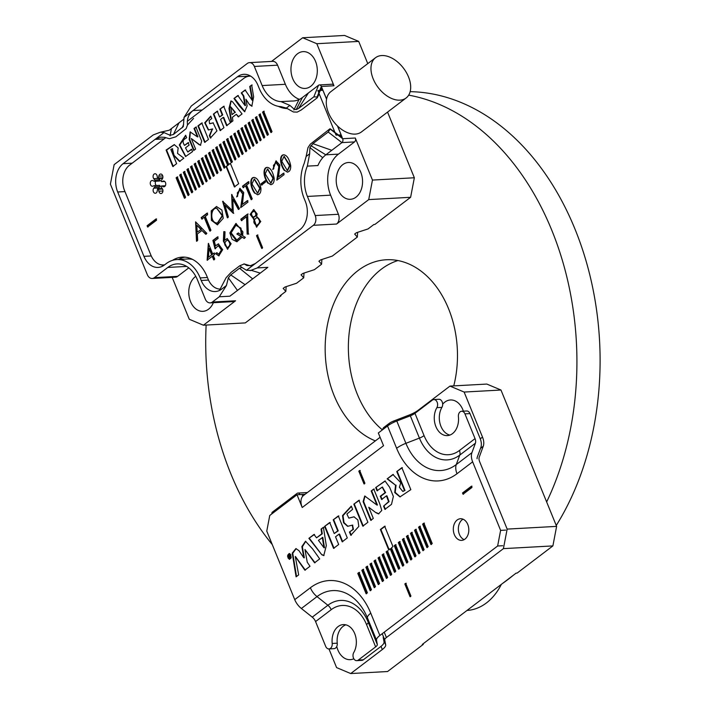 <?xml version="1.0" encoding="UTF-8"?>
<svg xmlns="http://www.w3.org/2000/svg" width="709" height="709" viewBox="0 0 709 709"><rect width="100%" height="100%" fill="white"/><g stroke="black" fill="none" stroke-linecap="round" stroke-linejoin="round"><path stroke-width="1.06" d="M397.917 260.558A92.48 66.079 -93.1 0 0 357.336 394.284A92.48 66.079 -93.1 0 0 382.399 429.876M206.133 325.059A259.388 185.324 -93.1 0 0 230.904 473.975A259.388 185.324 -93.1 0 0 272.283 544.601M546.648 501.954A259.388 185.324 -93.1 0 0 408.694 95.139M502.353 583.596A259.388 185.324 -93.1 0 0 513.289 575.291M556.246 525.475A259.388 185.324 -93.1 0 0 581.938 247.813A259.388 185.324 -93.1 0 0 410.156 91.656M453.76 385.882A92.48 66.079 -93.1 0 0 386.228 259.76A92.48 66.079 -93.1 0 0 334.116 395.551A92.48 66.079 -93.1 0 0 375.362 440.892M161.661 264.882A20.951 14.969 -93.1 0 0 163.283 265.778M375.531 57.721A25.285 15.926 52.8 0 0 373.164 78.823A25.285 15.926 52.8 0 0 406.124 97.984A25.285 15.926 52.8 0 0 403.51 68.215A25.285 15.926 52.8 0 0 375.531 57.721L330.846 91.665A25.285 15.926 52.8 0 0 326.583 99.021L321.789 87.526L321.682 88.705M249.249 75.384A20.951 14.969 -93.1 0 0 248.088 76.173L247.725 76.457M251.846 270.43L246.466 270.28L255.435 263.464L250.685 265.618L246.9 265.521L244.197 263.961L239.757 265.769L231.143 272.318L226.118 277.698L219.444 290.477L221.704 289.095A20.951 14.969 86.9 0 1 215.314 291.541A20.951 14.969 86.9 0 1 201.205 280.463L208.499 280.064M218.921 288.997A20.951 14.969 -93.1 0 0 220.109 289.68M317.189 97.86L317.118 97.044L317.189 97.86L301.201 110.01L297.168 112.119L293.375 111.96L286.365 108.069L281.003 106.66A35.406 25.294 86.9 0 1 259.024 87.943L257.987 85.39A20.951 14.969 86.9 0 0 243.878 74.312A20.951 14.969 86.9 0 0 237.488 76.758L193.034 110.542L202.136 110.037M280.994 101.609L289.884 105.393L294.235 109.23L296.176 109.611L298.524 108.477L313.83 96.849L317.083 97L321.354 86.454A2.889 2.065 86.9 0 0 319.404 84.929A2.889 2.065 86.9 0 0 318.527 85.266L302.442 97.487A30.345 21.678 86.9 0 1 299.021 99.552A30.345 21.678 86.9 0 1 293.18 101.024A30.345 21.678 86.9 0 1 291.594 101.032L280.994 101.609A30.345 21.678 86.9 0 1 262.153 85.567L285.373 84.291A30.345 21.678 -93.1 0 0 299.42 99.357M254.354 66.451A7.223 5.158 -93.1 0 0 249.488 62.631L272.708 61.355A7.223 5.158 86.9 0 1 277.573 65.175L254.354 66.451L262.153 85.567M249.488 62.631A7.223 5.158 -93.1 0 0 247.281 63.473L191.208 106.075L184.056 117.357L193.034 110.542C188.629 113.981 186.777 118.793 187.486 124.988L193.557 118.412M326.583 99.021A25.285 15.926 52.8 0 0 328.48 112.775A25.285 15.926 52.8 0 0 337.644 126.122A25.285 15.926 52.8 0 0 361.448 131.936L406.124 97.984M337.644 126.122L342.234 137.635L330.172 129.038A15.173 9.554 52.8 0 0 330.164 129.073L342.677 138.707A2.889 2.065 86.9 0 1 341.924 142.606L325.839 154.828A30.345 21.678 -93.1 0 0 322.755 157.708A30.345 21.678 86.9 0 0 317.924 165.543L307.325 166.128L309.647 153.818L309.895 147.587L322.755 157.708M342.677 138.707L355.298 138.007L372.455 180.068L414.348 177.764L387.557 112.102M367.767 63.615L358.701 41.406L316.808 43.71L333.974 85.762L321.354 86.454M321.789 87.526L317.118 97.044A15.173 9.554 -127.2 0 1 317.083 97M319.404 84.929L332.025 84.229A2.889 2.065 86.9 0 1 333.974 85.762M355.298 138.007A2.889 2.065 86.9 0 1 354.544 141.915L338.459 154.137A30.345 21.678 -93.1 0 0 330.616 195.161L338.415 214.278A7.223 5.158 86.9 0 1 336.553 224.044L313.334 225.32L257.261 267.922L267.86 267.337L260.265 273.116L229.876 296.194L219.276 296.779L212.354 302.043L235.574 300.767L203.403 325.209L245.296 322.905L281.039 295.75L280.028 295.804L285.842 291.39L283.175 288.386L284.956 287.03L296.566 283.245L303.709 277.813L301.041 274.808L302.832 273.452L314.433 269.659L321.585 264.227L318.917 261.231L320.698 259.866L332.308 256.082L357.327 237.072L354.66 234.067L356.45 232.712L368.051 228.927L373.865 224.514L374.875 224.452L410.617 197.297L368.724 199.601L336.553 224.044M219.276 296.779L226.428 285.505L228.351 277.822L237.471 290.424M124.961 191.59L117.685 191.988L143.954 256.348A20.951 14.969 86.9 0 0 158.063 267.426A20.951 14.969 86.9 0 0 164.453 264.98L166.234 263.624A34.679 24.78 86.9 0 1 176.816 259.583A34.679 24.78 86.9 0 1 200.168 277.91L201.205 280.463M117.685 191.988A20.951 14.969 86.9 0 1 123.109 163.673L132.211 163.167M164.16 138.893L155.049 139.398L123.109 163.673M188.771 267.878L177.613 276.359A7.223 5.158 86.9 0 1 175.407 277.201L152.187 278.477A7.223 5.158 -93.1 0 1 147.321 274.658L110.4 184.172L114.14 164.639L153.233 134.932L160.394 132.211L164.018 132.583L170.187 135.295L173.421 134.48L179.023 122.808L169.274 130.217L160.394 132.211M152.187 278.477A7.223 5.158 -93.1 0 0 154.394 277.636L177.613 276.359M186.644 266.407L167.794 267.444L154.394 277.636M167.794 267.444A30.345 21.678 86.9 0 1 177.055 263.908A30.345 21.678 86.9 0 1 197.483 279.949L205.282 299.065A7.223 5.158 -93.1 0 0 210.148 302.885A7.223 5.158 -93.1 0 0 212.354 302.043M280.817 295.201L281.039 295.75M316.808 43.71L302.672 37.754L344.565 35.45L358.701 41.406M414.348 177.764L410.617 197.297M330.616 195.161L307.396 196.437A30.345 21.678 86.9 0 1 307.325 166.128M255.435 263.464L299.898 229.681A20.951 14.969 86.9 0 0 305.313 201.356L304.267 198.812A35.406 25.294 86.9 0 1 304.188 163.451L306.128 156.494L309.647 153.818M250.188 270.643L257.261 267.922M313.334 225.32A7.223 5.158 -93.1 0 0 315.204 215.554L338.415 214.278M307.396 196.437L315.204 215.554M172.172 277.379L189.268 319.254L203.403 325.209M183.622 119.316L179.023 122.808M302.672 37.754L271.529 61.417M195.773 276.35A18.425 13.161 -93.1 0 0 195.303 276.687A18.425 13.161 -93.1 0 0 189.347 297.745A18.425 13.161 -93.1 0 0 202.951 311.331A18.425 13.161 -93.1 0 0 213.365 302.708M297.505 53.778A18.425 13.161 -93.1 0 0 291.55 74.844A18.425 13.161 -93.1 0 0 305.145 88.43A18.425 13.161 -93.1 0 0 317.277 69.305A18.425 13.161 -93.1 0 0 303.124 51.633A18.425 13.161 -93.1 0 0 297.505 53.778M342.748 164.656A18.425 13.161 -93.1 0 0 336.793 185.714A18.425 13.161 -93.1 0 0 350.397 199.3A18.425 13.161 -93.1 0 0 362.529 180.175A18.425 13.161 -93.1 0 0 348.376 162.503A18.425 13.161 -93.1 0 0 342.748 164.656M235.574 300.767A7.223 5.158 86.9 0 1 233.367 301.609L210.148 302.885M277.573 65.175L285.373 84.291M368.724 199.601L372.455 180.068M192.644 259.45A34.679 24.78 -93.1 0 0 187.513 258.989L176.816 259.583M341.499 137.103L342.234 137.635M357.628 232.322L357.327 237.072M321.886 259.485L321.585 264.227M304.019 273.062L303.709 277.813M286.144 286.64L285.842 291.39M246.466 270.28L241.964 267.479L239.518 268.241L230.735 274.915L228.351 277.822M239.757 265.769L241.858 267.408M244.197 263.961L250.383 265.795M251.97 270.554L260.265 273.116M239.518 268.241L252.67 278.885M230.735 274.915L245.075 284.655M330.164 129.073L328.196 132.042L312.891 143.67L331.803 150.308M329.845 128.87L310.267 144.202L307.954 147.685L306.128 156.494M312.891 143.67L309.895 147.587M310.87 145.611L325.839 154.828L338.459 154.137M298.524 108.477L308.397 92.959M296.176 109.611L302.442 97.487M293.863 110.001L299.021 99.552M187.486 124.988L186.13 128.657L175.841 136.81L169.407 138.725L164.621 137.342L160.792 137.112L155.049 139.398L164.018 132.583M173.421 134.48L183.312 126.627L184.056 117.357M182.204 127.806L183.649 124.279M170.08 135.862L171.427 128.577M188.027 195.471L189.17 194.603L180.848 174.21L179.705 175.079L188.027 195.471M195.232 189.994L196.375 189.126L188.053 168.733L186.91 169.602L195.232 189.994M202.437 184.517L203.58 183.649L195.259 163.265L194.115 164.133L202.437 184.517M209.642 179.049L210.786 178.181L202.464 157.788L201.321 158.656L209.642 179.049M216.848 173.572L217.991 172.704L209.669 152.311L208.526 153.179L216.848 173.572M224.044 168.104L225.187 167.235L216.865 146.843L215.722 147.711L224.044 168.104M231.249 162.627L232.392 161.758L224.071 141.366L222.927 142.234L231.249 162.627M238.454 157.15L239.598 156.281L231.276 135.898L230.133 136.766L238.454 157.15M245.66 151.682L246.803 150.813L238.481 130.421L237.338 131.289L245.66 151.682M252.865 146.205L254.008 145.336L245.686 124.952L244.543 125.821L252.865 146.205M260.061 140.737L261.204 139.868L252.883 119.475L251.739 120.344L260.061 140.737M267.266 135.259L268.41 134.391L260.088 113.998L258.945 114.867L267.266 135.259M189.117 145.088L188.124 142.66L184.508 145.407C181.167 140.01 184.544 139.407 186.653 137.688L185.661 135.259L179.297 144.964L185.554 156.547L192.556 151.611L191.563 149.182L187.699 151.93L185.492 147.835L189.117 145.088M209.111 120.557L211.752 118.554L210.759 116.116L204.706 122.79L208.349 129.986L212.239 129.011L209.368 135.587L210.36 138.016L216.945 130.908L213.117 122.843L209.616 123.72L209.111 120.557M197.439 136.872L190.101 131.892L189.179 139.46L193.699 150.538L195.613 149.085L191.297 138.521L200.443 145.301L201.666 141.1L195.932 127.053L194.018 128.506L197.439 136.872L197.944 136.846L194.523 128.48L194.018 128.506M220.127 130.589L223.955 127.682L220.579 119.396L223.211 117.393L226.596 125.679L230.425 122.763L223.698 106.288L219.87 109.195L222.227 114.964L219.586 116.967L217.229 111.198L213.4 114.105L220.127 130.589M240.688 207.631L242.682 193.991L239.828 190.074L237.338 192.821L237.683 196.154L236.655 196.934L239.837 188.337L243.701 192.485L242.416 204.378L247.37 200.62L247.973 202.092L240.688 207.631M254.602 193.176C249.515 186.307 249.772 177.064 254.132 177.454C257.163 177.826 259.423 181.424 260.93 188.239C261.098 192.192 259.973 194.355 257.544 194.753L255.107 193.14C250.197 186.494 250.162 177.383 254.389 177.454M267.825 183.117C262.747 176.249 262.995 167.014 267.364 167.404C270.386 167.776 272.655 171.365 274.161 178.189C274.33 182.133 273.204 184.305 270.776 184.695L268.33 183.09C263.429 176.435 263.393 167.324 267.621 167.404M276.82 180.175L278.814 166.535L275.961 162.618L273.479 165.365L273.816 168.698L272.788 169.478L275.969 160.881L279.842 165.029L278.548 176.922L283.503 173.164L284.105 174.636L276.82 180.175M284.38 170.55C279.293 163.682 279.55 154.438 283.91 154.828C286.932 155.2 289.201 158.798 290.708 165.614C290.876 169.566 289.751 171.729 287.322 172.127L284.885 170.514C279.975 163.868 279.94 154.757 284.167 154.828M196.499 241.202L195.587 221.864L206.833 233.358L205.681 234.227L201.941 230.478L197.315 233.988L197.696 240.298L196.499 241.202M224.682 240.254L227.128 238.561L231.107 243.745L227.509 249.267L223.37 241.042L223.805 231.639L225.019 231.799L224.682 240.254L227.376 238.561M242.159 237.223L236.85 241.751L232.109 239.35L229.858 232.906L235.911 223.459L242.895 231.896L242.62 235.698L245.376 237.364L244.056 238.366L242.159 237.223L244.561 238.339M253.441 218.664L250.144 214.41L253.68 209.536L257.163 213.994L256.587 216.272L260.779 221.518L256.516 227.146L253.441 218.664L253.946 218.638L250.649 214.543L253.928 209.536M216.644 252.767L218.797 254.177L221.403 249.949L218.354 245.633L215.013 248.762L212.904 240.422L217.548 236.895L218.142 238.348L214.322 241.255L215.492 245.828L218.345 243.887L222.653 249.657L218.806 255.878L215.545 253.609L216.644 252.767M246.564 216.741L241.423 220.65L240.83 219.205L247.636 214.038L248.292 234.076L247.149 234.094L246.564 216.741L247.069 216.715L247.654 234.067L247.149 234.094M262.605 247.742L261.71 248.425L256.507 235.68L257.402 234.998L262.605 247.742M164.665 264.82A18.788 13.418 86.9 0 1 163.495 264.953A18.788 13.418 86.9 0 1 150.849 255.027L124.58 190.668A18.788 13.418 86.9 0 1 129.437 165.277L165.835 137.617M187.238 121.363L243.816 78.362A18.788 13.418 86.9 0 1 249.55 76.173A18.788 13.418 86.9 0 1 250.729 76.182M220.57 289.077A18.788 13.418 86.9 0 1 208.1 279.142L207.055 276.59A36.85 26.33 -93.1 0 0 182.248 257.11A36.85 26.33 -93.1 0 0 172.517 260.354M326.557 99.198L322.914 90.273L317.862 90.557L336.066 135.162L341.118 134.878L339.948 135.765M278.362 106.341A37.568 26.845 -93.1 0 0 287.287 108.539M157.15 176.062A2.889 2.065 -93.1 0 0 154.987 173.74A2.889 2.065 -93.1 0 0 153.188 175.566A2.889 2.065 -93.1 0 0 153.729 178.659L154.766 180.077A0.727 0.514 86.9 0 1 154.27 181.265L152.905 180.635A2.889 2.065 -93.1 0 0 152.16 180.485A2.889 2.065 -93.1 0 0 150.255 183.48A2.889 2.065 -93.1 0 0 152.479 186.254A2.889 2.065 -93.1 0 0 152.914 186.157L154.278 185.652A0.727 0.514 86.9 0 1 154.784 186.892L153.756 188.213A2.889 2.065 -93.1 0 0 153.286 191.448A2.889 2.065 -93.1 0 0 155.333 193.265A2.889 2.065 -93.1 0 0 157.194 191.138L157.513 189.223A0.727 0.514 86.9 0 1 158.524 189.268L158.851 191.217A2.889 2.065 -93.1 0 0 161.023 193.53A2.889 2.065 -93.1 0 0 162.813 191.705A2.889 2.065 -93.1 0 0 162.281 188.612L161.235 187.203A0.727 0.514 86.9 0 1 161.741 186.015L163.105 186.644A2.889 2.065 -93.1 0 0 163.85 186.795A2.889 2.065 -93.1 0 0 165.755 183.799A2.889 2.065 -93.1 0 0 163.531 181.025A2.889 2.065 -93.1 0 0 163.088 181.114L161.732 181.619A0.727 0.514 86.9 0 1 161.227 180.378L162.255 179.067A2.889 2.065 -93.1 0 0 162.715 175.823A2.889 2.065 -93.1 0 0 160.668 174.015A2.889 2.065 -93.1 0 0 158.816 176.142L158.497 178.056A0.727 0.514 86.9 0 1 157.487 178.012L157.15 176.062M212.23 256.312L207.108 260.212L208.357 243.382L212.7 254.035L214.003 253.051L214.597 254.513L213.303 255.497L214.747 259.06L213.684 259.875L212.23 256.312L212.735 256.286L214.18 259.84M265.538 182.045L261.532 185.093L261.009 183.826L265.024 180.777L265.538 182.045M251.154 199.681L245.518 185.873L243.125 187.69L242.513 186.21L248.398 181.734L249.001 183.223L246.608 185.04L252.244 198.848L251.154 199.681M224.921 205.176L228.369 216.989L227.341 217.769L222.617 201.321L232.277 210.422L231.648 194.461L239.429 208.588L238.366 209.394L232.853 199.256L233.261 213.276L224.921 205.176L233.766 213.249M209.829 231.081L204.192 217.273L201.79 219.09L201.188 217.61L207.072 213.134L207.675 214.623L205.282 216.44L210.919 230.248L209.829 231.081M223.238 218.328L217.379 224.824L211.415 220.339L211.202 210.883L216.467 206.532L221.908 210.05L223.238 218.328M147.605 227.013L147.091 225.737L156.024 218.948L156.547 220.224L147.605 227.013M197.926 125.892L204.644 142.358L208.473 139.443L201.755 122.985L197.926 125.892L198.431 125.865L205.149 142.323M166.083 150.069L172.81 166.544L176.63 163.637L170.834 149.439L172.136 148.766L173.563 155.36L179.537 161.439L183.844 158.16L177.534 153.41L178.154 147.889L174.219 144.627L166.083 150.069L166.588 150.042L173.315 166.518M231.169 122.205L232.915 120.876L232.401 117.286L236.336 114.3L238.233 116.834L242.061 113.927L232.375 101.591L230.912 100.979L228.989 108.442L231.169 122.205M245.926 99.26L249.559 104.684L251.819 106.208L253.636 96.885L251.686 85.018L249.745 86.498L252.209 100.323L245.11 90.016L241.255 92.95L243.311 95.999L244.995 105.579L237.834 95.547L233.979 98.48L239.323 105.987L244.614 111.721L247.14 105.933L245.926 99.26L249.559 104.684M270.873 132.521L272.017 131.652L263.695 111.269L262.552 112.137L270.873 132.521M263.668 137.998L264.812 137.129L256.49 116.737L255.346 117.605L263.668 137.998M256.463 143.466L257.606 142.598L249.284 122.214L248.141 123.082L256.463 143.466M249.258 148.943L250.401 148.075L242.079 127.682L240.936 128.551L249.258 148.943M242.053 154.42L243.196 153.552L234.874 133.159L233.731 134.028L242.053 154.42M234.856 159.888L236 159.02L227.678 138.627L226.534 139.505L234.856 159.888M228.794 164.497L220.472 144.104L219.329 144.973L227.651 165.365L226.074 166.562L234.395 186.946L238.685 183.693L230.363 163.3L228.794 164.497L230.478 163.575M220.446 170.834L221.589 169.965L213.267 149.581L212.124 150.45L220.446 170.834M213.241 176.311L214.384 175.442L206.062 155.049L204.919 155.918L213.241 176.311M206.035 181.788L207.179 180.919L198.857 160.526L197.714 161.395L206.035 181.788M198.83 187.256L199.973 186.387L191.66 165.995L190.517 166.863L198.83 187.256M191.634 192.733L192.777 191.864L184.455 171.472L183.312 172.34L191.634 192.733M184.429 198.201L185.572 197.332L177.25 176.949L176.107 177.817L184.429 198.201M234.901 186.919L226.579 166.526L227.651 165.365M226.579 166.526L226.074 166.562M158.896 178.544L159.817 179.794A0.727 0.514 86.9 0 1 159.312 180.99L154.633 181.247M155.732 181.229A2.889 2.065 -93.1 0 0 156.317 185.528M154.5 185.643L159.33 185.377A0.727 0.514 86.9 0 1 159.835 186.618L158.798 187.929A2.889 2.065 -93.1 0 0 158.391 188.665M337.475 125.963L341.118 134.878M184.783 257.145A36.85 26.33 -93.1 0 0 178.535 259.485M262.215 248.398L257.012 235.654L256.507 235.68M257.012 235.654L257.908 234.971M241.929 220.623L240.83 219.205M241.335 219.178L248.141 214.012M248.797 234.05L247.654 234.067M215.518 248.735L213.409 240.395L212.904 240.422M213.409 240.395L218.053 236.868M218.602 243.887L215.492 245.828M219.063 255.852L215.545 253.609M216.05 253.583L217.149 252.741M219.046 254.15L221.899 249.922L218.602 245.633M253.494 217.096C256.711 216.263 257.207 214.322 254.974 211.282L254.469 211.309C251.128 212.168 250.64 214.109 252.989 217.122C256.206 216.289 256.702 214.348 254.469 211.309L254.061 211.193M254.974 211.282L254.309 211.158M256.764 227.119L253.946 218.638M252.989 217.122L253.999 217.22M256.755 225.4L257.004 225.4C260.611 223.273 260.956 220.756 258.041 217.84L256.88 217.716M257.535 217.867L256.631 217.716C252.98 220.455 252.936 223.034 256.498 225.427C260.106 223.3 260.451 220.783 257.535 217.867L258.041 217.84M238.144 233.013L241.468 235.016L240.44 228.156L235.929 225.232L231.125 232.871L236.815 240.041L240.989 236.514L236.841 234.005L238.144 233.013M235.929 225.232L240.945 228.13L241.973 234.989L241.468 235.016M237.072 240.023L240.989 236.514M241.494 236.487L236.841 234.005M237.098 241.734L230.363 232.88L236.168 223.45M237.338 233.979L238.649 232.986M227.757 249.24L223.876 241.007L224.31 231.613M227.722 247.512L227.979 247.512C230.939 245.624 231.09 243.24 228.431 240.378L227.305 240.245M227.926 240.404L227.048 240.236C223.831 242.859 223.973 245.296 227.474 247.547C230.434 245.651 230.585 243.267 227.926 240.404L228.431 240.378M208.473 257.243L211.628 254.85L209.031 248.478L208.473 257.243L211.628 254.85M212.133 254.823L209.536 248.451L209.031 248.478M207.613 260.176L208.641 243.515M214.508 253.024L212.7 254.035M262.038 185.067L261.009 183.826M261.515 183.799L265.529 180.751M251.66 199.646L246.023 185.847L245.518 185.873M243.621 187.663L242.513 186.21M243.019 186.175L248.903 181.708M227.846 217.743L223.122 201.294M231.976 194.567L232.782 210.396L232.277 210.422M238.871 209.368L233.358 199.22L232.853 199.256M210.334 231.054L204.697 217.246L204.192 217.273M202.295 219.063L201.188 217.61M201.693 217.583L207.577 213.108M200.869 229.362L196.783 225.205L197.199 232.153L201.374 229.335L196.783 225.205M201.374 229.335L197.199 232.153M206.186 234.2L201.941 230.478M197.005 241.175L195.835 222.032M281.757 161.315L287.322 170.488L289.538 165.693L283.972 156.494L281.757 161.315M287.57 170.461L290.043 165.667L284.229 156.494M287.579 172.101L284.885 170.514M273.195 169.176L276.226 160.881M284.008 173.138L278.548 176.922M277.387 179.74L279.319 166.42L276.218 162.618M265.21 173.882L270.776 183.064L272.983 178.269L267.426 169.07L265.21 173.882M271.024 183.037L273.488 178.234L267.683 169.07M271.033 184.668L268.33 183.09M251.979 183.941L257.544 193.114L259.76 188.319L254.194 179.12L251.979 183.941M257.792 193.087L260.265 188.293L254.451 179.12M257.801 194.727L255.107 193.14M237.063 196.632L240.094 188.337M247.875 200.594L242.416 204.378M241.255 207.196L243.178 193.876L240.085 190.074M217.61 223.087L222.706 215.678L216.874 208.304C210.998 207.374 209.687 220.694 215.607 222.786L217.353 223.105L222.201 215.704L216.715 208.304M217.636 224.806L211.849 220.144L211.707 210.857L216.715 206.532M220.978 144.078L219.834 144.946L228.156 165.339M148.11 226.986L147.091 225.737M147.596 225.71L156.529 218.921M202.26 122.958L198.431 125.865M227.102 125.653L223.716 117.366L223.211 117.393M224.204 106.253L219.87 109.195M220.375 109.168L222.732 114.938L222.227 114.964M222.732 114.938L219.586 116.967M217.734 111.171L213.4 114.105M213.905 114.078L220.632 130.562M172.384 148.775L174.068 155.333L173.563 155.36M174.068 155.333L180.042 161.413M174.467 144.627L166.588 150.042M196.437 127.017L194.523 128.48M190.358 131.901L189.711 139.513L194.089 150.237M199.229 144.751L191.297 138.521M199.734 144.716L200.7 145.256M232.003 114.61L230.726 106.837L234.901 112.412L232.003 114.61L234.901 112.412M235.406 112.385L230.726 106.837M238.738 116.808L236.336 114.3M231.169 100.979L229.521 108.557L231.63 121.859M210.865 116.391L205.193 122.87L208.632 129.951M212.478 129.011L209.873 135.561L209.368 135.587M209.873 135.561L210.857 137.989M213.329 122.843L209.873 123.685M238.339 95.52L233.979 98.48M234.484 98.445L244.871 111.685M250.064 104.657L252.076 106.182M252.191 84.991L249.745 86.498M250.25 86.471L252.714 100.297L252.209 100.323M245.615 89.99L241.255 92.95M241.76 92.923L243.816 95.972L243.311 95.999M243.816 95.972L245.491 105.552L244.995 105.579M188.629 142.633L184.508 145.407M185.776 135.525L179.838 145.017L185.811 156.512M191.678 149.457L187.956 151.868M264.2 111.233L262.552 112.137M263.057 112.102L271.379 132.494M260.593 113.972L258.945 114.867M259.45 114.84L267.772 135.233M256.995 116.71L255.346 117.605M255.852 117.579L264.173 137.971M253.388 119.449L251.739 120.344M252.244 120.317L260.566 140.71M249.79 122.187L248.141 123.082M248.646 123.056L256.968 143.44M246.191 124.917L244.543 125.821M245.048 125.785L253.37 146.178M242.584 127.655L240.936 128.551M241.441 128.524L249.763 148.917M238.986 130.394L237.338 131.289M237.843 131.262L246.165 151.655M235.379 133.132L233.731 134.028M234.236 134.001L242.558 154.385M231.781 135.871L230.133 136.766M230.638 136.74L238.96 157.123M228.183 138.601L226.534 139.505M227.04 139.469L235.361 159.862M224.576 141.339L222.927 142.234M223.432 142.208L231.754 162.6M219.834 144.946L219.329 144.973M217.371 146.816L215.722 147.711M216.227 147.685L224.549 168.068M213.772 149.555L212.124 150.45M212.629 150.423L220.951 170.807M210.174 152.284L208.526 153.179M209.031 153.153L217.344 173.545M206.567 155.023L204.919 155.918M205.424 155.891L213.746 176.284M202.969 157.761L201.321 158.656M201.826 158.63L210.148 179.023M199.362 160.5L197.714 161.395M198.219 161.368L206.541 181.752M195.764 163.238L194.115 164.133M194.62 164.107L202.942 184.491M192.166 165.968L190.517 166.863M191.022 166.837L199.335 187.229M188.559 168.707L186.91 169.602M187.415 169.575L195.737 189.968M184.96 171.445L183.312 172.34M183.817 172.314L192.139 192.706M181.353 174.184L179.705 175.079M180.21 175.052L188.532 195.436M177.755 176.922L176.107 177.817M176.612 177.791L184.934 198.174M289.015 554.695L289.529 555.953L287.765 555.643L288.891 556.485L289.272 558.222L290.539 557.407L289.423 554.668M290.167 554.11L289.662 554.137C291.177 555.475 291.328 556.946 290.123 558.577L288.829 558.745C286.977 556.281 287.251 554.748 289.662 554.137L290.938 554.801M290.894 558.302L288.829 558.745M388.7 549.892L390.207 548.748L398.529 569.141L399.814 568.157L391.492 547.773L392.99 546.63L384.668 526.238L380.378 529.499L388.7 549.892M357.788 573.377L359.073 572.402L367.395 592.795L366.11 593.77L357.788 573.377L359.578 572.376M373.998 561.067L375.283 560.083L383.604 580.476L382.319 581.451L373.998 561.067L375.788 560.057M406.417 536.429L407.702 535.455L416.023 555.847L414.73 556.822L406.417 536.429L408.207 535.428M422.617 524.119L423.902 523.145L432.224 543.528L430.939 544.512L422.617 524.119L424.407 523.109M410.032 596.703L410.928 596.03L405.725 583.285L404.83 583.959L410.032 596.703M410.467 533.354L411.752 532.379L420.074 552.763L418.789 553.747L410.467 533.354L412.257 532.353M394.257 545.673L395.542 544.689L403.864 565.082L402.579 566.057L394.257 545.673L396.047 544.663M378.048 557.983L379.333 557.008L387.655 577.401L386.37 578.376L378.048 557.983L379.838 556.982M361.838 570.302L363.123 569.318L371.445 589.711L370.16 590.686L361.838 570.302L363.628 569.292M345.815 624.833A16.981 12.133 86.9 0 0 337.245 643.187A4.919 3.518 86.9 0 1 334.028 648.655L328.985 648.93A4.919 3.518 -93.1 0 1 325.67 646.333L315.567 621.571A7.223 4.555 52.8 0 0 312.252 617.149L301.378 608.49A14.455 9.102 -127.2 0 1 294.74 599.637L266.77 531.094L269.757 515.47L297.018 494.758L302.22 507.502L383.534 445.713L378.331 432.969L387.531 425.985A14.455 4.405 -22.2 0 1 396.801 421.022L410.325 415.802A7.223 2.198 157.8 0 0 414.969 413.32L432.33 400.124A4.919 3.518 -93.1 0 1 433.828 399.557A4.919 3.518 -93.1 0 1 437.205 402.322A4.919 3.518 -93.1 0 1 436.859 407.657A16.981 12.133 86.9 0 0 435.689 426.065A16.981 12.133 86.9 0 0 447.335 435.601A16.981 12.133 86.9 0 0 458.413 416.732A4.919 3.518 -93.1 0 1 461.63 411.264A4.919 3.518 -93.1 0 1 464.944 413.861L475.048 438.623A7.223 4.555 -127.2 0 1 475.402 443.214L471.928 452.661A14.455 9.102 52.8 0 0 472.646 461.834L500.625 530.376L505.668 530.102M502.681 545.726L497.629 546.01L379.864 635.486A14.455 4.405 157.8 0 0 376.506 640.13L377.33 644.561A7.223 2.198 -22.2 0 1 375.646 646.874L366.544 624.576A36.124 25.808 -93.1 0 0 331.2 609.687L315.567 621.571M497.629 546.01L500.625 530.376M464.962 539.106A10.839 7.746 86.9 0 1 461.656 540.373A10.839 7.746 86.9 0 1 453.335 529.977A10.839 7.746 86.9 0 1 460.469 518.731A10.839 7.746 86.9 0 1 468.472 526.716A10.839 7.746 86.9 0 1 464.962 539.106M471.458 486.179L471.981 487.446L463.039 494.235L462.525 492.968L471.458 486.179M369.947 564.142L371.232 563.168L379.554 583.551L378.269 584.535L369.947 564.142L371.738 563.141M386.148 551.824L387.442 550.849L395.764 571.241L394.47 572.216L386.148 551.824L387.947 550.822M402.358 539.514L403.643 538.539L411.964 558.922L410.679 559.897L402.358 539.514L404.148 538.503M418.567 527.195L419.852 526.22L428.174 546.612L426.889 547.587L418.567 527.195L420.357 526.193M414.517 530.279L415.802 529.295L424.124 549.688L422.839 550.663L414.517 530.279L416.307 529.269M398.307 542.589L399.592 541.614L407.914 562.007L406.629 562.981L398.307 542.589L400.098 541.587M382.098 554.908L383.383 553.924L391.705 574.317L390.42 575.291L382.098 554.908L383.888 553.897M365.888 567.218L367.182 566.243L375.495 586.635L374.21 587.61L365.888 567.218L367.687 566.216M368.76 507.263L375.93 512.713L378.544 513.901L381.779 510.445L379.758 503.771L373.749 489.042L371.197 490.983L376.949 505.065L364.745 496.016L363.114 501.626L370.763 520.362L373.315 518.421L368.76 507.263L375.93 512.713M323.41 527.292L321.08 529.065L321.771 533.85L316.524 537.83L313.99 534.453L308.885 538.326L321.806 554.766L323.747 555.59L326.317 545.638L323.41 527.292M410.83 489.653L401.861 467.683L396.765 471.556L404.493 490.495L402.756 491.39L399.397 487.287L400.771 482.661L392.892 474.498L387.141 478.867L395.56 485.204L394.736 492.56L399.982 496.903L410.83 489.653M380.29 496.256L381.61 499.499L386.44 495.83L388.559 501.688L383.578 506.12L384.898 509.363L391.51 504.338L393.371 496.406L389.631 487.26L385.031 480.986L375.708 487.553L377.028 490.796L382.186 487.136L385.12 492.595L380.29 496.256L380.795 496.229L382.116 499.473M367.9 522.276L358.931 500.297L353.826 504.179L362.795 526.158L367.9 522.276M352.958 529.384L349.448 532.051L350.769 535.295L358.834 526.415L357.868 519.954L353.977 516.808L348.801 518.102L346.905 514.016L352.621 509.337L351.301 506.102L342.518 515.585L343.564 522.737L347.623 526.326L352.293 525.156L352.958 529.384L353.463 529.357L349.448 532.051M338.326 515.957L333.23 519.83L337.732 530.881L334.214 533.549L329.712 522.506L324.598 526.388L333.567 548.367L338.68 544.485L335.534 536.793L339.053 534.116L342.199 541.809L347.295 537.936L338.326 515.957M303.824 557.815L298.923 550.618L295.901 548.598L292.232 553.144L296.087 576.842L298.666 574.884L295.29 556.512L304.852 570.178L309.993 566.278L307.245 562.21L304.95 549.484L314.557 562.804L319.697 558.905L312.572 548.881L305.508 541.251L301.866 546.577L303.824 557.815L304.329 557.788L302.38 546.781L305.765 541.251M291.266 557.292L289.777 553.658L289.086 553.543L289.361 559.357L291.266 557.292M358.807 471.184L359.702 470.501L364.905 483.246L364.009 483.928L358.807 471.184L360.207 470.475M328.985 648.93A4.919 3.518 -93.1 0 0 332.193 643.462A16.981 12.133 86.9 0 1 343.271 624.594A16.981 12.133 86.9 0 1 354.925 634.13A16.981 12.133 86.9 0 1 353.747 652.546A4.919 3.518 -93.1 0 0 353.41 657.881A4.919 3.518 -93.1 0 0 356.787 660.646L361.829 660.363A4.919 3.518 86.9 0 0 363.336 659.795L380.698 646.599A14.455 4.405 157.8 0 0 384.056 641.964L383.232 637.533A7.223 2.198 -22.2 0 1 383.454 636.7M356.787 660.646A4.919 3.518 -93.1 0 0 358.284 660.07L375.646 646.874M477.068 458.732A7.223 4.555 -127.2 0 1 477.334 456.968L480.817 447.521A14.455 9.102 52.8 0 0 480.09 438.348L469.987 413.586L464.944 413.861M449.843 435.087A16.981 12.133 86.9 0 1 440.192 424.15A16.981 12.133 86.9 0 1 441.911 407.374L436.859 407.657M461.63 411.264L466.673 410.99A4.919 3.518 86.9 0 1 469.987 413.586M433.828 399.557L438.871 399.273A4.919 3.518 86.9 0 1 442.248 402.038A4.919 3.518 86.9 0 1 441.911 407.374M297.018 494.758L302.061 494.483L302.761 496.185A14.455 9.102 -127.2 0 1 303.567 495.44L380.095 437.293M463.021 519.183A10.839 7.746 -93.1 0 0 462.215 519.715A10.839 7.746 -93.1 0 0 458.431 530.332A10.839 7.746 -93.1 0 0 464.147 539.638M302.22 507.502A14.455 9.102 -127.2 0 1 302.761 496.185M463.544 494.208L462.525 492.968M463.03 492.941L471.964 486.144M370.665 590.659L362.343 570.275M378.774 584.508L370.452 564.116M386.875 578.349L378.553 557.956M394.975 572.19L386.653 551.797M403.084 566.03L394.762 545.638M411.185 559.871L402.863 539.487M419.294 553.72L410.972 533.328M427.394 547.561L419.072 527.168M406.23 583.259L404.83 583.959M405.335 583.932L410.538 596.677M431.444 544.477L423.122 524.093M423.344 550.636L415.022 530.243M415.235 556.795L406.913 536.403M407.134 562.955L398.812 542.562M399.034 569.114L390.712 548.722L390.207 548.748M385.173 526.211L380.884 529.472L389.206 549.856M390.925 575.265L382.603 554.881M382.825 581.424L374.503 561.032M374.715 587.584L366.393 567.191M366.615 593.743L358.293 573.351M364.993 496.034L363.62 501.6L371.268 520.335M376.435 512.687L378.792 513.874M374.255 489.015L371.197 490.983M371.702 490.956L377.445 505.038L376.949 505.065M322.303 537.413L324.004 547.773L318.438 540.347L322.808 537.387L324.5 547.747L324.004 547.773M323.916 527.266L321.08 529.065M321.585 529.038L322.276 533.815L321.771 533.85M322.276 533.815L316.524 537.83M314.495 534.426L308.885 538.326M309.39 538.299L321.806 554.766M322.311 554.739L324.004 555.564M402.366 467.656L396.765 471.556M397.27 471.529L404.999 490.468L404.493 490.495M404.999 490.468L403.013 491.364M393.398 474.472L387.141 478.867M387.646 478.841L395.56 485.204M396.065 485.178L395.188 492.365L400.231 496.885M388.559 501.688L389.064 501.662L386.946 495.804L386.44 495.83M389.064 501.662L383.578 506.12M384.083 506.093L385.404 509.337M385.279 480.986L375.708 487.553M376.213 487.526L377.534 490.77M382.426 487.163L385.625 492.56L385.12 492.595M385.625 492.56L380.795 496.229M359.436 500.27L353.826 504.179M354.332 504.152L363.3 526.131M349.945 532.025L351.274 535.268M354.199 516.808L349.058 518.075M351.416 506.368L343.005 515.673L344.033 522.63L347.906 526.3M352.541 525.156L353.463 529.357M338.831 515.93L333.23 519.83M333.735 519.803L338.237 530.855L337.732 530.881M338.237 530.855L334.214 533.549M330.217 522.48L324.598 526.388M325.103 526.362L334.072 548.341M342.704 541.782L339.558 534.09L339.053 534.116M296.149 548.598L292.755 553.304L296.539 576.497M305.357 570.151L295.387 556.441M315.062 562.778L304.95 549.484M290.628 558.541L289.334 558.719L290.628 558.541M289.343 553.552L288.031 554.677M288.031 558.001L289.609 559.321M364.515 483.892L359.312 471.157M289.334 556.627L290.052 557.247L289.263 557.744L289.334 556.627M290.557 557.221L289.263 557.744L288.997 556.955M289.263 557.753L289.768 557.717L289.502 556.928M290.034 555.927L289.166 556.228M288.616 555.36L287.765 555.643M288.271 555.608L288.891 556.485M289.396 556.459L289.095 556.982M380.884 529.472L380.378 529.499M271.751 513.954L272.052 512.394L297.071 493.384A2.889 2.065 -93.1 0 1 297.957 493.047A2.889 2.065 -93.1 0 1 299.898 494.581L299.907 494.598M382.736 429.619A2.889 2.065 -93.1 0 1 383.755 427.527L389.055 423.503A7.223 2.198 -22.2 0 1 393.69 421.022L409.12 415.066A14.455 4.405 157.8 0 0 418.39 410.103L449.985 386.095L486.835 384.065L500.971 390.021L464.129 392.05L449.985 386.095M328.967 648.939L336.58 667.594L350.716 673.55L387.566 671.529L423.308 644.366L423.087 643.825M423.308 644.366L422.298 644.419L516.125 573.129L517.136 573.076L552.887 545.912L503.417 548.633L386.414 637.533A7.223 2.198 157.8 0 0 384.739 639.846L385.678 644.906A14.455 4.405 -22.2 0 1 382.311 649.541L381.017 646.351M503.417 548.633L507.157 529.1L556.618 526.379L500.971 390.021M480.277 438.809L482.51 437.107A14.455 9.102 -127.2 0 1 483.237 446.28L479.266 457.057A7.223 4.555 52.8 0 0 479.63 461.648L507.157 529.1M482.51 437.107L464.129 392.05M350.716 673.55L382.311 649.541M556.618 526.379L552.887 545.912M463.385 411.167A18.425 13.161 -93.1 0 0 450.445 399.973A18.425 13.161 -93.1 0 0 442.664 404.201M336.757 646.484A18.425 13.161 -93.1 0 0 350.264 659.671A18.425 13.161 -93.1 0 0 353.826 658.767M467.001 610.458A64.661 46.2 -93.1 0 0 486.445 602.934A64.661 46.2 -93.1 0 0 501.369 584.34M286.365 108.069L289.884 105.393M354.544 141.915L341.924 142.606L328.196 132.042M221.704 289.095L226.428 285.505M248.088 76.173L237.488 76.758M143.954 256.348L151.247 255.949M207.436 277.511L200.168 277.91M313.83 96.849L318.527 85.266M153.729 178.659L157.699 178.446M154.766 180.077L159.817 179.794M154.784 186.892L159.835 186.618M153.756 188.213L158.798 187.929M158.524 189.268L162.538 189.046M158.851 191.217L162.928 190.996M161.741 186.015L165.294 185.811M163.105 186.644L164.577 186.564M163.088 181.114L163.983 181.07M161.732 181.619L164.718 181.46M158.816 176.142L162.751 175.921M158.497 178.056L162.813 177.817M223.876 241.007L223.37 241.042M290.043 165.667L289.538 165.693M273.488 178.234L272.983 178.269M260.265 188.293L259.76 188.319M211.707 210.857L211.202 210.883M294.74 599.637L310.382 587.752A61.718 44.1 86.9 0 1 370.763 613.188L379.864 635.486M472.646 461.834L457.013 473.718A61.718 44.1 86.9 0 1 396.623 448.283L387.531 425.985M363.336 659.795L358.284 660.07M337.245 643.187L332.193 643.462M414.969 413.32L424.062 435.618A36.124 25.808 -93.1 0 0 459.405 450.507L475.048 438.623M396.801 421.022L405.902 443.32A51.5 36.797 -93.1 0 0 456.286 464.546L471.928 452.661M475.402 443.214L459.769 455.089A41.237 29.459 86.9 0 1 419.427 438.1L405.902 443.32A14.455 4.405 -22.2 0 0 396.623 448.283M424.062 435.618A7.223 2.198 157.8 0 1 419.427 438.1L410.325 415.802M459.405 450.507A7.223 4.555 52.8 0 1 459.769 455.089L456.286 464.546A14.455 9.102 -127.2 0 0 457.013 473.718M376.506 640.13L367.404 617.823A51.5 36.797 -93.1 0 0 317.02 596.606L327.886 605.264A41.237 29.459 86.9 0 1 368.228 622.254L377.33 644.561M310.382 587.752A14.455 9.102 -127.2 0 0 317.02 596.606L301.378 608.49M312.252 617.149L327.886 605.264A7.223 4.555 -127.2 0 1 331.2 609.687M370.763 613.188A14.455 4.405 -22.2 0 0 367.404 617.823L368.228 622.254A7.223 2.198 -22.2 0 1 366.544 624.576M363.62 501.6L363.114 501.626M389.507 424.62L389.055 423.503M384.234 632.171L386.414 637.533M418.39 410.103L418.585 410.573M483.237 446.28L480.507 448.354M393.69 421.022L394.151 422.139M409.545 416.103L409.12 415.066M384.739 639.846L382.222 633.695M383.702 640.076L385.678 644.906M305.083 494.288L299.898 494.581M245.287 264.324L243.976 263.863M341.889 137.156L338.875 135.002M334.825 132.122L330.146 128.781M321.824 88.536L320.911 90.389M319.21 93.845L317.313 97.709M154.456 181.3L159.498 181.025M154.394 185.634L159.436 185.359M157.983 188.691L162.166 188.461M161.555 185.971L165.321 185.767M161.617 181.646L164.736 181.469M158.027 178.588L162.662 178.331M249.55 76.173L250.614 76.12M163.495 264.953L164.559 264.9M218.797 254.177L219.303 254.15M218.354 245.633L218.859 245.606M257.137 217.69L256.631 217.716M257.004 225.4L256.498 225.427M236.815 240.041L237.32 240.014M227.554 240.209L227.048 240.236M227.979 247.512L227.474 247.547M287.322 170.488L287.827 170.461M283.972 156.494L284.477 156.467M275.961 162.618L276.466 162.591M270.776 183.064L271.281 183.037M267.426 169.07L267.931 169.043M257.544 193.114L258.049 193.087M254.194 179.12L254.699 179.093M239.828 190.074L240.333 190.047M217.353 223.105L217.858 223.078M172.642 148.739L172.136 148.766M212.744 128.985L212.239 129.011M210.121 123.694L209.616 123.72M188.195 151.903L187.699 151.93M403.261 491.364L402.756 491.39M382.692 487.11L382.186 487.136M349.307 518.075L348.801 518.102M352.798 525.13L352.293 525.156M289.91 558.825L289.405 558.86M307.396 492.533L297.957 493.047"/></g></svg>
